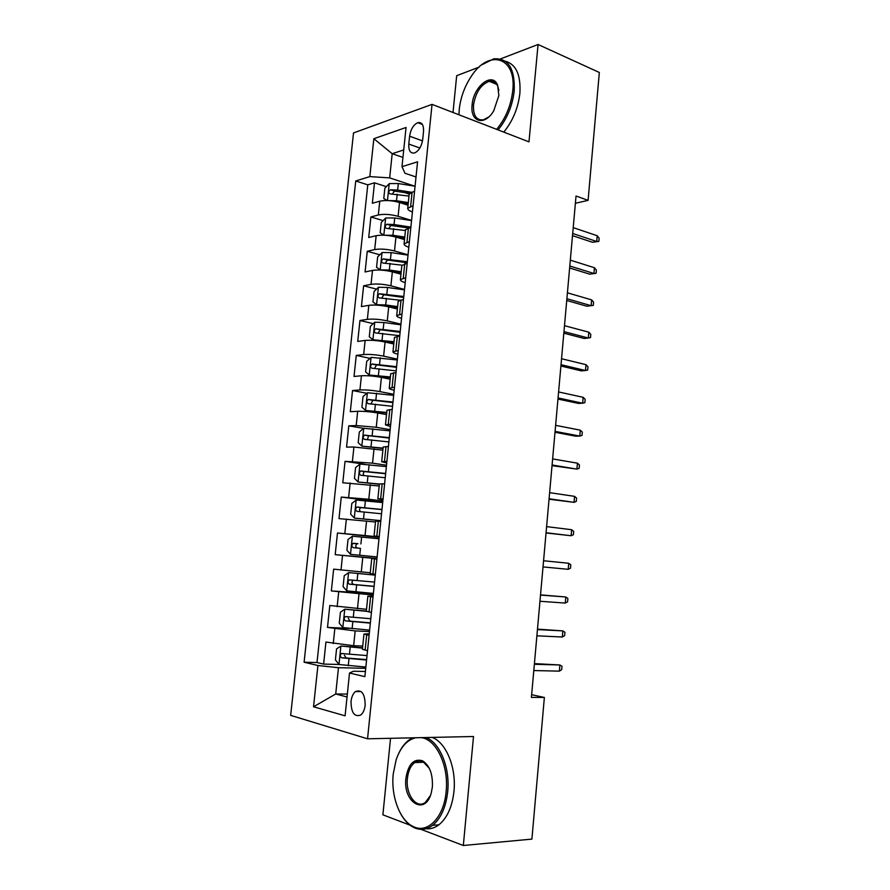 <?xml version="1.0" encoding="UTF-8"?>
<svg xmlns="http://www.w3.org/2000/svg" width="890" height="890" viewBox="0 0 890 890"><rect width="100%" height="100%" fill="white"/><g stroke="black" fill="none" stroke-linecap="round" stroke-linejoin="round"><path stroke-width="1.33" d="M365.167 705.18C364.989 693.855 361.774 689.305 355.522 691.53C353.085 693.488 351.595 696.781 351.027 701.387C351.161 712.712 354.398 717.262 360.739 715.015C363.142 713.035 364.611 709.753 365.167 705.18M390.532 738.299L382.889 814.817L412.026 825.931M353.519 132.933L290.663 715.371L367.548 738.8L432.039 104.375L353.519 132.933M479.143 67.095L456.681 75.706L453.01 112.485M408.054 205.201L399.521 202.497C392.078 200.45 385.492 200.016 379.774 201.185L372.343 203.265L374.501 182.817L386.371 186.666M404.36 192.485L409.2 194.065M411.569 220.453L398.086 216.303C390.632 214.312 384.046 213.867 378.328 214.968L370.896 216.949L383.089 220.631M406.33 227.651L407.676 228.062M370.896 216.949L368.716 237.519L376.147 235.705C381.866 234.693 388.463 235.16 395.939 237.074L404.516 239.599M400.956 274.198L392.345 271.862C384.825 270.059 378.217 269.581 372.498 270.427L365.078 271.962L367.27 251.269L379.808 254.785M397.385 308.997L388.719 306.839C381.165 305.17 374.534 304.669 368.827 305.337L361.418 306.594L363.621 285.79L376.537 289.128M393.781 343.985L385.081 342.016C377.493 340.481 370.841 339.958 365.134 340.447L357.736 341.426L359.949 320.5L373.288 323.649M390.165 379.185L381.421 377.393C373.789 375.992 367.125 375.458 361.418 375.769L354.031 376.459L356.256 355.41L370.051 358.37M386.527 414.584L377.738 412.982C370.073 411.714 363.387 411.158 357.691 411.291L350.304 411.692L352.54 390.532L366.836 393.28M382.867 450.184L353.931 447.014L346.555 447.125L348.802 425.843L363.654 428.368L359.304 431.984L358.18 442.642L361.896 446.135L383.078 448.126M379.196 485.984L342.784 482.769L345.053 461.354L365.011 464.313M375.491 522.007L339.001 518.614L341.271 497.076L382.722 502.305M376.948 558.697L335.185 554.67L337.477 533.01L379.129 537.337M335.185 554.67L376.971 558.453M370.273 572.782L333.65 569.144L331.347 590.927L373.355 593.797M366.513 609.305L329.812 605.489L327.498 627.406L349.002 628.396M575.385 203.276L588.09 200.361L576.03 196.011L531.408 697.393L544.369 697.46L531.653 694.69M409.6 136.215L408.788 144.08C408.51 150.777 410.479 153.725 414.707 152.913C418.945 150.799 421.604 146.316 422.705 139.474L423.529 131.486C423.785 124.889 421.86 121.952 417.744 122.698C413.427 124.8 410.713 129.295 409.6 136.215L422.516 140.865M365.401 671.472L353.53 671.227L349.525 673.007L364.867 676.656L417.566 161.824L401.991 166.653L404.972 173.261L416.019 176.977M349.525 673.007L345.086 715.827L313.536 706.782L317.919 665.509L304.102 662.227L355.733 180.97L369.828 176.609L373.845 138.718L406.051 127.47L401.991 166.653M369.483 631.555L355.177 630.91L327.498 627.406M362.742 646.04L353.642 645.717L355.177 630.91M373.233 595.021L331.347 590.927M379.162 537.004L365.045 535.535L366.558 520.995M382.845 501.026L368.805 499.245L370.307 484.783M386.516 465.248L372.543 463.156L374.034 448.782M390.154 429.67L376.259 427.278L377.738 412.982M393.769 394.303L379.941 391.611L381.421 377.393M397.374 359.137L383.612 356.145L385.081 342.016M400.956 324.171L387.261 320.878L388.719 306.839M404.505 289.406L390.899 285.824L392.345 271.862M408.054 254.829L394.504 250.969L395.939 237.074M374.501 182.817L367.781 184.842L317.007 662.538L323.615 664.096L339.023 664.463M353.642 645.717L325.94 642.057L323.615 664.096M337.477 533.01L365.045 535.535M341.271 497.076L368.805 499.245M345.053 461.354L372.543 463.156M348.802 425.843L356.189 425.553L376.259 427.278M352.54 390.532L359.927 389.954C365.634 389.709 372.309 390.265 379.941 391.611M356.256 355.41L363.654 354.554C369.361 354.131 376.014 354.665 383.612 356.145M359.949 320.5L367.359 319.354C373.066 318.765 379.696 319.265 387.261 320.878M363.621 285.79L371.03 284.366C376.748 283.599 383.368 284.077 390.899 285.824M367.27 251.269L374.69 249.567C380.408 248.633 387.005 249.089 394.504 250.969M413.071 205.757L407.731 208.305C407.587 209.562 409.155 210.785 412.437 211.987M414.54 191.472L412.092 192.151L409.166 194.365M410.868 227.25L405.517 229.82M408.822 247.231C405.529 246.118 403.949 244.995 404.071 243.871L409.4 241.635M407.186 263.262L401.857 265.487M405.195 282.675C401.88 281.652 400.278 280.639 400.4 279.638L405.707 277.713M403.482 299.474L398.164 301.365M401.546 318.32C398.219 317.385 396.595 316.495 396.695 315.627L401.991 314.014M399.755 335.897L394.459 337.455M397.875 354.187C394.526 353.341 392.891 352.551 392.98 351.817L398.253 350.538M395.994 372.554L390.721 373.755M394.192 390.254C390.81 389.509 389.164 388.83 389.242 388.229L394.493 387.272M392.223 409.422L386.972 410.268M390.476 426.532L385.47 424.864L390.71 424.23M388.429 446.513L383.201 447.003M386.738 463.034L381.688 461.71L386.905 461.409M384.614 483.826L379.407 483.915L377.872 498.767L383.078 498.812M380.764 521.362L375.58 521.139M379.196 536.681L374.045 536.058L379.229 536.447M376.904 559.131L371.731 558.542L376.915 558.942M371.731 558.542L370.184 573.572L375.346 574.306M373.01 597.123L367.859 596.189L373.099 596.233M366.313 611.274L371.453 612.387M369.094 635.36L363.966 634.069L369.261 633.747M362.419 649.222L367.526 650.712M402.947 157.419L392.19 153.703L389.664 177.889L369.828 176.609M414.796 186.177L389.664 177.889M432.039 104.375L528.983 141.855L538.061 44.5L498.856 59.53M538.061 44.5L599.337 72.479L588.09 200.361M420.97 829.335L463.334 845.5L531.909 839.103L544.369 697.46M463.334 845.5L473.502 736.508L367.548 738.8M403.715 149.943L392.19 153.703L373.845 138.718M347.345 694.055L335.719 693.989L347.044 696.981M365.723 668.301L338.467 667.7L335.719 693.989L313.536 706.782M367.781 184.842L355.733 180.97M382.978 499.746L377.872 498.767M317.007 662.538L304.102 662.227M317.919 665.509L338.467 667.7M572.504 235.65L592.506 242.291L596.712 241.49L572.693 233.469M597.212 235.739L599.137 238.197L598.859 241.379L596.712 241.49L597.212 235.739L573.216 227.629M598.859 241.379L592.506 242.291M388.351 200.584L396.517 200.739L408.321 202.597M399.666 202.542L408.187 203.877M387.172 200.528L383.779 198.481L384.858 188.235L389.33 183.596L398.308 183.54L415.074 186.221M411.614 192.296L397.63 190.071L390.488 189.781C388.351 191.517 388.229 192.885 390.132 193.898L408.988 196.067M392.479 193.797L394.548 191.094L409.667 193.33M496.642 129.35C505.631 118.459 511.005 105.587 512.751 90.724C516.767 56.649 488.688 48.694 471.266 76.362C464.591 86.463 460.586 97.477 459.251 109.392L458.962 114.788M481.835 64.803L493.705 58.851C508.168 57.794 515.01 68.441 514.231 90.802C512.484 105.765 507.1 118.804 498.1 129.918M498.856 95.575L493.739 110.805C484.627 126.58 469.864 122.064 472.123 104.898C473.28 86.552 492.415 71.3 497.632 85.195L498.856 95.575M498.867 90.324L497.788 86.274C495.953 82.28 493.127 80.623 489.3 81.302C480.911 84.472 475.661 92.371 473.524 104.987C473.08 115.567 476.384 120.506 483.426 119.816L488.688 117.024M505.375 61.254C516.078 64.291 520.928 74.938 519.894 93.172C518.158 108.079 512.785 121.062 503.773 132.109M491.191 82.08L492.582 81.324M415.675 737.754C407.008 739.902 400.5 747.244 396.161 759.76L393.247 773.877C390.755 796.283 399.988 821.058 413.728 826.777C427.957 833.808 444.099 816.864 446.146 791.533C448.972 765.678 436.211 739.19 421.237 737.643M399.009 752.807C401.824 746.977 405.317 742.605 409.467 739.69L412.782 737.821M425.876 737.532C439.705 742.349 450.262 767.614 447.692 791.711C445.935 807.274 440.906 818.477 432.607 825.308C426.744 829.647 420.692 830.481 414.451 827.8C409.244 825.419 404.772 820.958 401.045 814.439M432.373 786.938L431.305 792.779C425.387 816.352 402.692 802.346 405.94 778.116C408.31 764.02 413.85 758.258 422.561 760.817C429.647 765.444 432.918 774.155 432.373 786.938M429.325 768.381L423.24 761.851C420.303 760.438 417.466 760.683 414.729 762.574C410.702 765.689 408.265 770.918 407.42 778.283C405.395 794.314 416.542 809.622 425.442 802.302L430.393 795.527M432.051 737.398C445.912 742.193 456.514 767.358 453.967 791.355C452.22 806.852 447.192 818.01 438.892 824.808C434.765 827.911 430.437 829.224 425.898 828.735M569.622 267.979L589.725 274.176L593.93 273.486L569.8 266.01M594.431 267.723L596.367 270.093L596.089 273.297L593.93 273.486L594.431 267.723L570.323 260.147M596.089 273.297L589.725 274.176M566.73 300.486L586.922 306.238L591.127 305.671L566.885 298.728M591.639 299.863L593.585 302.155L593.307 305.37L591.127 305.671L591.639 299.863L567.42 292.832M563.826 333.16L584.107 338.467L588.312 338.011L563.96 331.625M588.824 332.181L590.793 334.384L590.515 337.61L588.312 338.011L588.824 332.181L564.494 325.684M560.9 366.024L581.281 370.863L585.486 370.529L561.023 364.689M585.998 364.666L587.979 366.78L587.7 370.029L585.486 370.529L585.998 364.666L561.546 358.726M383.991 235.205L392.935 235.283L404.772 237.074M394.637 236.718L404.65 238.231M385.626 218.072L383.846 235.149L380.186 232.768L381.265 222.456L385.748 217.961L394.737 217.983L411.558 220.575M410.88 227.128L394.048 224.547L386.827 224.247C384.747 225.971 384.647 227.351 386.527 228.374L405.451 230.51M388.93 228.296L390.888 225.459L408.132 227.929M408.021 255.13L391.133 252.627L382.133 252.515L377.66 256.887L376.57 267.256L380.319 269.87L389.33 270.026L401.212 271.75M380.319 269.87L381.198 270.104M387.762 270.872L401.101 272.785M407.342 261.716L383.145 258.89C381.131 260.625 381.053 262.005 382.911 263.04L401.924 265.153M385.359 262.995L387.484 260.014L407.231 262.795M404.461 289.873L387.517 287.47L378.506 287.27L374.034 291.508L372.932 301.933L376.681 304.714L385.704 304.959L397.63 306.616M376.681 304.714L378.884 305.27M381.688 305.559L397.53 307.528M403.782 296.492L379.44 293.745C377.482 295.48 377.427 296.859 379.274 297.894L399.732 300.175M381.788 297.894L383.868 294.768L403.682 297.449M400.889 324.817L383.89 322.514L374.846 322.213L370.374 326.319L369.283 336.809L373.01 339.769L394.025 341.693M373.01 339.769L393.936 342.472M400.2 331.481L375.725 328.788C373.822 330.535 373.789 331.914 375.613 332.96L399.777 335.697M378.205 332.993L380.23 329.723L400.122 332.304M557.963 399.054L578.444 403.426L582.65 403.214L558.063 397.941M583.161 397.318L585.153 399.343L584.875 402.614L582.65 403.214L583.161 397.318L558.597 391.945M397.285 359.961L371.175 357.368L366.702 361.34L365.601 371.887L369.328 375.024L390.399 376.971M369.328 375.024L390.332 377.616M396.606 366.669L371.987 364.043C370.14 365.779 370.129 367.181 371.942 368.226L396.172 370.896M374.623 368.304L376.581 364.867L396.528 367.348M555.004 432.262L575.585 436.178L579.79 436.078L555.082 431.372M580.302 430.159L582.316 432.084L582.027 435.377L579.79 436.078L580.302 430.159L555.627 425.342M552.034 465.648L576.92 469.119L552.089 464.981M577.432 463.167L579.457 465.003L579.168 468.307L576.92 469.119L577.432 463.167L552.634 458.917M549.052 499.212L574.028 502.338L549.086 498.767M574.551 496.353L576.587 498.1L576.297 501.415L574.028 502.338L574.551 496.353L549.631 492.671M546.048 532.965L571.124 535.736L546.059 532.754M571.647 529.717L573.694 531.375L573.405 534.712L571.124 535.736L571.647 529.717L546.605 526.624M568.198 569.311L570.501 568.176L570.79 564.816L568.732 563.259L568.198 569.311L543.022 566.919M568.732 563.259L543.567 560.756M393.669 395.316L367.481 392.724L363.02 396.562L361.907 407.164L365.623 410.479L386.75 412.448M365.623 410.479L386.694 412.96M392.98 402.046L368.226 399.499C366.435 401.234 366.446 402.636 368.238 403.693L392.546 406.307M371.052 403.815L372.899 400.222L392.924 402.603M361.896 446.135L383.045 448.516M361.807 446.057L363.765 428.279L390.031 430.86M389.342 437.635L364.444 435.166C362.72 436.901 362.742 438.303 364.511 439.371L388.897 441.93M367.481 439.538L368.516 435.844L369.205 435.789L389.297 438.069M386.371 466.616L360.027 464.046L355.566 467.606L354.443 478.33L358.147 482.013L379.396 484.026M358.147 482.013L379.363 484.271M385.67 473.436L360.65 471.032C358.97 472.757 359.015 474.17 360.773 475.26L385.236 477.752M363.943 475.483C362.864 473.936 363.12 472.646 364.722 471.611L385.648 473.725M382.689 502.583L356.267 500.024L351.806 503.428L350.682 514.22L354.376 518.08L380.842 520.65M354.376 518.08L380.831 520.75M381.988 509.447L356.823 507.1C355.199 508.835 355.266 510.248 357.001 511.349L381.543 513.775M360.483 511.639C359.104 510.181 359.237 508.835 360.906 507.6L381.977 509.592M378.984 538.761L352.484 536.203L348.034 539.474L346.9 550.32L350.582 554.37L377.126 556.929M360.45 548.34L357.524 548.062C355.355 546.972 355.21 545.548 357.079 543.79L352.985 543.389C351.416 545.114 351.494 546.538 353.219 547.65L360.45 548.34L359.738 555.271M565.272 603.064L567.586 601.818L567.876 598.447L565.795 596.979L565.272 603.064L539.963 601.273M540.519 595.076L565.795 596.979L540.53 594.876M375.269 575.051L348.68 572.593L344.23 575.719L343.084 586.632L346.766 590.871L373.388 593.419M348.68 572.593L375.257 575.14M374.557 582.082L349.136 579.88C347.612 581.615 347.701 583.039 349.403 584.163L374.1 586.466M374.123 586.321L353.742 584.474C351.595 583.384 351.428 581.96 353.23 580.202M562.313 637.006L564.649 635.649L564.939 632.256L562.847 630.888L562.313 637.006L536.893 635.816M537.449 629.586L562.847 630.888L537.482 629.141M366.335 611.063L344.853 609.205L340.414 612.175L339.257 623.156L342.939 627.584L369.639 630.12M344.853 609.205L366.313 611.297L367.859 596.189M370.796 618.717L345.253 616.592C343.774 618.316 343.885 619.752 345.576 620.886L370.351 623.134M370.374 622.844L349.926 621.109L348.257 618.227M559.354 671.138L561.69 669.658L561.99 666.254L559.888 664.975L559.354 671.138L533.8 670.548M534.356 664.285L559.888 664.975L534.423 663.606M362.564 647.764L341.003 646.029L336.565 648.855L335.408 659.902L339.079 664.519L365.857 667.044M341.003 646.029L362.519 648.143M367.025 655.574L341.359 653.516C339.924 655.24 340.047 656.675 341.716 657.832L366.58 660.013M366.613 659.59L346.099 657.955L344.386 655.207M357.469 608.771L358.993 594.053M361.273 572.048L362.786 557.418M398.086 216.303L399.521 202.497M378.328 214.968L379.774 201.185M333.261 643.581L334.818 628.807M337.143 606.702L338.69 592.017M340.992 570.056L342.528 555.449M344.83 533.611L346.355 519.093M348.635 497.388L350.148 482.947M352.418 461.365L353.931 447.014M356.189 425.553L357.691 411.291M359.927 389.954L361.418 375.769M363.654 354.554L365.134 340.447M367.359 319.354L368.827 305.337M371.03 284.366L372.498 270.427M374.69 249.567L376.147 235.705M410.635 206.402L412.092 192.151M406.964 242.191L408.432 227.851M403.27 278.181L404.75 263.763M399.554 314.393L401.045 299.886M395.816 350.816L397.318 336.22M392.067 387.462L393.569 372.776M388.285 424.319L389.798 409.556M384.48 461.409L386.004 446.546M380.653 498.712L382.188 483.76M376.804 536.247L378.35 521.206M372.932 574.006L374.479 558.875M369.039 611.986L370.596 596.767M365.111 650.212L366.691 634.893M419.88 148.018L408.788 144.08M389.219 183.718L387.462 200.539M397.196 194.198L396.517 200.739M398.308 183.54L397.63 190.071M394.648 191.094L390.554 189.781M393.625 228.708L392.935 235.283M394.737 217.983L394.048 224.547M391.077 225.459L386.961 224.224M382.021 252.627L380.219 269.804M390.02 263.407L389.33 270.026M391.133 252.627L390.454 259.235M387.484 260.014L383.345 258.868M378.384 287.37L376.581 304.647M386.394 298.306L385.704 304.959M387.517 287.47L386.827 294.112M383.868 294.768L379.719 293.7M374.734 322.325L372.921 339.691M382.756 333.416L382.055 340.102M383.89 322.514L383.19 329.189M380.23 329.723L376.058 328.744M371.063 357.469L369.239 374.946M379.096 368.716L378.395 375.447M380.23 357.758L379.529 364.477M376.581 364.867L372.376 363.988M367.37 392.824L365.534 410.39M375.402 404.227L374.701 411.002M376.548 393.202L375.847 399.955M372.899 400.222L368.683 399.432M371.697 439.949L370.997 446.758M372.854 428.847L372.142 435.644M369.205 435.789L364.956 435.077M359.916 464.135L358.058 481.913M367.971 475.872L367.259 482.714M369.128 464.714L368.416 471.544M365.478 471.555L361.218 470.932M356.156 500.102L354.287 517.991M364.221 512.006L363.509 518.892M365.389 500.781L364.678 507.656M361.741 507.522L357.457 507M352.373 536.281L350.493 554.27M361.618 537.059L360.906 543.968M357.524 548.062L353.219 547.65M357.98 543.701L353.675 543.278M348.569 572.671L346.677 590.771M356.656 584.897L355.933 591.872M357.836 573.549L357.113 580.502M353.742 584.474L349.403 584.163M344.742 609.283L342.839 627.472M352.841 621.676L352.117 628.685M354.031 610.251L353.297 617.248M349.926 621.109L345.576 620.886M340.892 646.096L338.979 664.396M349.002 658.667L348.268 665.72M350.193 647.175L349.47 654.217M346.099 657.955L341.716 657.832M361.151 691.563L355.522 691.53M407.731 208.305L409.189 194.142M404.071 243.871L405.54 229.62M400.4 279.638L401.868 265.309M396.695 315.627L398.186 301.209M392.98 351.817L394.47 337.321M389.242 388.229L390.732 373.644M385.47 424.864L386.983 410.179M381.688 461.71L383.201 446.936M374.045 536.058L375.58 521.117M362.408 649.288L363.966 634.069M422.361 124.411L417.744 122.698M394.548 191.094L390.488 189.781M489.3 81.302L496.787 84.416M497.788 86.274L497.632 85.195M438.892 824.808L432.607 825.308M414.729 762.574L423.918 762.229M423.24 761.851L422.561 760.817M413.728 826.777L414.451 827.8M390.888 225.459L386.827 224.247M387.206 260.025L383.145 258.89M383.501 294.779L379.44 293.745M379.774 329.745L375.725 328.788M376.047 364.9L371.987 364.043M372.287 400.266L368.226 399.499M368.516 435.833L364.444 435.166M364.722 471.611L360.65 471.032M360.906 507.6L356.823 507.1M357.079 543.79L352.985 543.389M353.23 580.191L349.136 579.88M348.335 616.759L345.253 616.592M343.507 653.583L341.359 653.516"/></g></svg>
